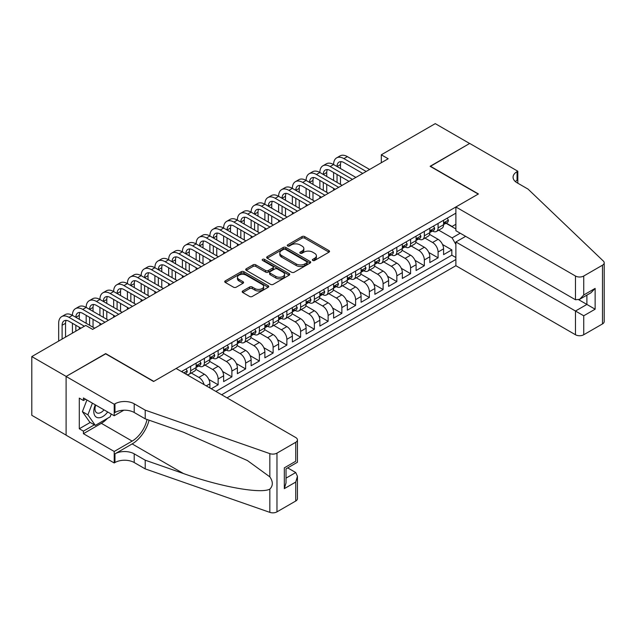 <?xml version="1.0" encoding="UTF-8"?>
<svg xmlns="http://www.w3.org/2000/svg" width="636" height="636" viewBox="0 0 636 636"><rect width="100%" height="100%" fill="white"/><g stroke="black" fill="none" stroke-linecap="round" stroke-linejoin="round"><path stroke-width="0.95" d="M312.753 260.45A1.336 0.771 0 0 0 314.637 260.45L328.979 252.174A1.908 1.105 0 0 0 329.535 251.395A1.908 1.105 0 0 0 328.979 250.616L304.692 236.592A1.908 1.105 0 0 0 301.989 236.592L287.655 244.868A1.336 0.771 0 0 0 287.265 245.417A1.336 0.771 0 0 0 287.655 245.957A1.336 0.771 0 0 0 289.539 245.957L291.399 244.892A6.106 3.522 0 0 1 300.033 244.892L302.06 246.06A6.106 3.522 0 0 1 303.849 248.549A6.106 3.522 0 0 1 302.06 251.045L300.2 252.118A1.336 0.771 0 0 0 299.81 252.659A1.336 0.771 0 0 0 300.2 253.208A1.336 0.771 0 0 0 302.092 253.208L303.944 252.134A6.106 3.522 0 0 1 312.586 252.134L314.605 253.303A6.106 3.522 0 0 1 316.394 255.799A6.106 3.522 0 0 1 314.605 258.288L312.753 259.361A1.336 0.771 0 0 0 312.363 259.901A1.336 0.771 0 0 0 312.753 260.45L312.753 259.361M242.753 290.97A1.908 1.105 0 0 0 242.197 291.749A1.908 1.105 0 0 0 242.753 292.528L249.566 296.463A1.908 1.105 0 0 0 252.269 296.463L268.193 287.265A1.908 1.105 0 0 0 268.75 286.486A1.908 1.105 0 0 0 268.193 285.707L243.898 271.691A1.908 1.105 0 0 0 241.203 271.691L225.279 280.881A1.908 1.105 0 0 0 224.723 281.661A1.908 1.105 0 0 0 225.279 282.44L233.515 287.194A1.908 1.105 0 0 0 236.21 287.194L243.024 283.259A1.908 1.105 0 0 0 243.58 282.479A1.908 1.105 0 0 0 243.024 281.7L238.945 279.339A5.104 2.949 0 0 1 237.451 277.256A5.104 2.949 0 0 1 240.599 274.537A5.104 2.949 0 0 1 246.164 275.173L262.151 284.403A5.104 2.949 0 0 1 263.646 286.486A5.104 2.949 0 0 1 260.498 289.213A5.104 2.949 0 0 1 254.933 288.577L252.269 287.035A1.908 1.105 0 0 0 249.566 287.035L242.753 290.97L242.753 292.528M105.687 353.839L66.168 376.417L31.8 356.581L31.8 415.308L66.096 435.111M105.687 353.6L153.801 381.377L478.224 194.075L430.111 166.298L469.63 143.482L435.263 123.638L381.306 154.794L381.306 162.729M31.8 356.581L85.757 325.425L92.625 329.392L388.183 158.762L381.306 154.794M291.534 272.232A1.908 1.105 0 0 0 294.23 272.232L310.153 263.042A1.908 1.105 0 0 0 310.71 262.263A1.908 1.105 0 0 0 310.153 261.483L285.866 247.46A1.908 1.105 0 0 0 283.171 247.46L267.247 256.65A1.908 1.105 0 0 0 266.683 257.429A1.908 1.105 0 0 0 267.247 258.208L291.534 272.232M263.121 260.736A1.336 0.771 0 0 1 264.481 260.927L264.481 259.337L289.173 273.599A1.908 1.105 0 0 1 289.73 274.378A1.908 1.105 0 0 1 289.173 275.157L273.249 284.348A1.908 1.105 0 0 1 270.554 284.348L246.267 270.324L246.267 268.766A1.908 1.105 0 0 0 245.703 269.545A1.908 1.105 0 0 0 246.267 270.324M246.267 268.766L253.08 264.83A1.908 1.105 0 0 1 255.775 264.83L265.625 270.523A1.908 1.105 0 0 0 268.328 270.523L272.844 267.907A1.908 1.105 0 0 0 273.401 267.128A1.908 1.105 0 0 0 272.844 266.349L262.589 260.434A1.336 0.771 0 0 1 262.199 259.885A1.336 0.771 0 0 1 263.026 259.17A1.336 0.771 0 0 1 264.481 259.337M211.263 388.763L218.132 384.796L208.839 379.43M205.015 365.08L212.639 369.476A7.775 4.492 60 0 1 218.132 379L223.634 375.828L223.634 381.616L231.886 376.854L222.584 371.488M218.76 357.138L226.384 361.542A7.775 4.492 60 0 1 231.886 371.066L237.379 367.886L237.379 373.682L245.631 368.92L236.33 363.554M232.514 349.204L240.13 353.6A7.775 4.492 60 0 1 245.631 363.124L251.125 359.952L251.125 365.748L259.377 360.986L250.075 355.619M246.259 341.27L253.875 345.666A7.775 4.492 60 0 1 259.377 355.19L264.878 352.018L264.878 357.806L273.122 353.044L263.829 347.677M260.005 333.328L267.621 337.732A7.775 4.492 60 0 1 273.122 347.256L278.624 344.076L278.624 349.872L286.868 345.11L277.574 339.743M273.75 325.394L281.366 329.79A7.775 4.492 60 0 1 286.868 339.314L292.369 336.142L292.369 341.937L300.613 337.175L291.32 331.809M287.496 317.459L295.12 321.856A7.775 4.492 60 0 1 300.613 331.38L306.115 328.208L306.115 334.003L314.359 329.241L305.065 323.867M301.241 309.517L308.865 313.922A7.775 4.492 60 0 1 314.359 323.446L319.86 320.266L319.86 326.061L328.112 321.299L318.811 315.933M314.987 301.583L322.611 305.988A7.775 4.492 60 0 1 328.112 315.504L333.606 312.332L333.606 318.127L341.858 313.365L332.556 307.999M328.74 293.649L336.357 298.046A7.775 4.492 60 0 1 341.858 307.57L347.351 304.398L347.351 310.193L355.604 305.431L346.302 300.057M342.486 285.715L350.102 290.111A7.775 4.492 60 0 1 355.604 299.635L361.097 296.463L361.097 302.251L369.349 297.489L360.055 292.123M356.232 277.773L363.848 282.177A7.775 4.492 60 0 1 369.349 291.701L374.85 288.521L374.85 294.317L383.095 289.555L373.801 284.189M369.977 269.839L377.593 274.235A7.775 4.492 60 0 1 383.095 283.759L388.596 280.587L388.596 286.383L396.84 281.621L387.547 276.255M383.723 261.905L391.347 266.301A7.775 4.492 60 0 1 396.84 275.825L402.342 272.653L402.342 278.441L410.586 273.679L401.292 268.312M397.468 253.963L405.092 258.367A7.775 4.492 60 0 1 410.586 267.891L416.087 264.711L416.087 270.507L424.339 265.745L415.038 260.378M411.214 246.029L418.838 250.425A7.775 4.492 60 0 1 424.339 259.949L429.833 256.777L429.833 262.573L438.085 257.811L438.085 252.015A7.775 4.492 -120 0 0 432.583 242.491L424.959 238.095M428.783 252.444L438.085 257.811M209.888 387.968L209.888 383.762A7.775 4.492 -120 0 0 204.387 374.238L195.888 369.333M204.069 384.605A7.775 4.492 60 0 0 198.893 377.41L191.269 373.014M223.634 375.828A7.775 4.492 -120 0 0 218.132 366.304L209.634 361.391M237.379 367.886A7.775 4.492 -120 0 0 231.886 358.362L223.379 353.457M251.125 359.952A7.775 4.492 -120 0 0 245.631 350.428L237.125 345.523M264.878 352.018A7.775 4.492 -120 0 0 259.377 342.494L250.878 337.581M278.624 344.076A7.775 4.492 -120 0 0 273.122 334.552L264.624 329.647M292.369 336.142A7.775 4.492 -120 0 0 286.868 326.618L278.369 321.713M306.115 328.208A7.775 4.492 -120 0 0 300.613 318.684L292.115 313.771M319.86 320.266A7.775 4.492 -120 0 0 314.359 310.742L305.86 305.837M333.606 312.332A7.775 4.492 -120 0 0 328.112 302.808L319.606 297.902M347.351 304.398A7.775 4.492 -120 0 0 341.858 294.873L333.351 289.96M361.097 296.463A7.775 4.492 -120 0 0 355.604 286.939L347.097 282.026M374.85 288.521A7.775 4.492 -120 0 0 369.349 278.997L360.851 274.092M388.596 280.587A7.775 4.492 -120 0 0 383.095 271.063L374.596 266.158M402.342 272.653A7.775 4.492 -120 0 0 396.84 263.129L388.342 258.216M416.087 264.711A7.775 4.492 -120 0 0 410.586 255.187L402.087 250.282M429.833 256.777A7.775 4.492 -120 0 0 424.339 247.253L415.833 242.348M227.004 397.85L455.885 265.705L575.477 334.751L575.477 311.02L586.893 304.437L586.893 295.136M221.638 394.757L455.885 259.512M455.885 213.163L181.499 371.575M198.822 365.939L198.893 365.986A7.775 4.492 60 0 0 202.781 366.368L208.274 363.196A7.775 4.492 -120 0 0 209.888 359.634L209.888 355.19M212.567 358.004L212.639 358.044A7.775 4.492 60 0 0 216.526 358.434L222.028 355.262A7.775 4.492 -120 0 0 223.634 351.7L223.634 347.256M226.313 350.07L226.384 350.11A7.775 4.492 60 0 0 230.272 350.5L235.773 347.32A7.775 4.492 -120 0 0 237.379 343.758L237.379 339.314M240.058 342.136L240.13 342.176A7.775 4.492 60 0 0 244.017 342.558L249.519 339.385A7.775 4.492 -120 0 0 251.125 335.824L251.125 331.38M253.804 334.194L253.875 334.234A7.775 4.492 60 0 0 257.763 334.623L263.264 331.451A7.775 4.492 -120 0 0 264.878 327.89L264.878 323.446M267.549 326.26L267.621 326.3A7.775 4.492 60 0 0 271.508 326.689L277.01 323.509A7.775 4.492 -120 0 0 278.624 319.948L278.624 315.504M281.295 318.326L281.366 318.366A7.775 4.492 60 0 0 285.262 318.747L290.755 315.575A7.775 4.492 -120 0 0 292.369 312.014L292.369 307.57M295.048 310.384L295.12 310.432A7.775 4.492 60 0 0 299.007 310.813L304.501 307.641A7.775 4.492 -120 0 0 306.115 304.08L306.115 299.635M308.794 302.45L308.865 302.49A7.775 4.492 60 0 0 312.753 302.879L318.246 299.699A7.775 4.492 -120 0 0 319.86 296.145L319.86 291.701M322.539 294.516L322.611 294.555A7.775 4.492 60 0 0 326.499 294.937L332 291.765A7.775 4.492 -120 0 0 333.606 288.203L333.606 283.759M336.285 286.574L336.357 286.621A7.775 4.492 60 0 0 340.244 287.003L345.745 283.831A7.775 4.492 -120 0 0 347.351 280.269L347.351 275.825M350.031 278.64L350.102 278.679A7.775 4.492 60 0 0 353.99 279.069L359.491 275.889A7.775 4.492 -120 0 0 361.097 272.335L361.097 267.891M363.776 270.705L363.848 270.745A7.775 4.492 60 0 0 367.735 271.127L373.237 267.955A7.775 4.492 -120 0 0 374.85 264.393L374.85 259.949M377.522 262.763L377.593 262.811A7.775 4.492 60 0 0 381.489 263.193L386.982 260.021A7.775 4.492 -120 0 0 388.596 256.459L388.596 252.015M391.275 254.829L391.347 254.869A7.775 4.492 60 0 0 395.234 255.259L400.728 252.087A7.775 4.492 -120 0 0 402.342 248.525L402.342 244.081M405.021 246.895L405.092 246.935A7.775 4.492 60 0 0 408.98 247.325L414.473 244.145A7.775 4.492 -120 0 0 416.087 240.583L416.087 236.139M418.766 238.961L418.838 239.001A7.775 4.492 60 0 0 422.725 239.382L428.227 236.21A7.775 4.492 -120 0 0 429.833 232.649L429.833 228.205M215.866 391.418L451.83 255.187L451.83 249.869L443.578 254.631L443.578 248.843A7.775 4.492 -120 0 0 438.085 239.319L429.578 234.406M432.512 231.019L432.583 231.059A7.775 4.492 -120 0 0 436.471 231.448A7.775 4.492 -120 0 0 438.085 227.887L438.085 223.443M436.471 231.448L441.972 228.276A7.775 4.492 -120 0 0 443.578 224.715L443.578 220.271M182.397 372.092L182.397 371.066M190.641 366.304L190.641 370.748A7.775 4.492 60 0 1 189.035 374.302A7.775 4.492 60 0 1 186.634 374.54M189.035 374.302L194.529 371.13A7.775 4.492 -120 0 0 196.142 367.568L196.142 363.124M204.387 358.362L204.387 362.806A7.775 4.492 60 0 1 202.781 366.368M218.132 350.428L218.132 354.872A7.775 4.492 60 0 1 216.526 358.434M231.886 342.494L231.886 346.938A7.775 4.492 60 0 1 230.272 350.5M245.631 334.552L245.631 338.996A7.775 4.492 60 0 1 244.017 342.558M259.377 326.618L259.377 331.062A7.775 4.492 60 0 1 257.763 334.623M273.122 318.684L273.122 323.128A7.775 4.492 60 0 1 271.508 326.689M286.868 310.742L286.868 315.194A7.775 4.492 60 0 1 285.262 318.747M300.613 302.808L300.613 307.252A7.775 4.492 60 0 1 299.007 310.813M314.359 294.873L314.359 299.317A7.775 4.492 60 0 1 312.753 302.879M328.112 286.939L328.112 291.383A7.775 4.492 60 0 1 326.499 294.937M341.858 278.997L341.858 283.441A7.775 4.492 60 0 1 340.244 287.003M355.604 271.063L355.604 275.507A7.775 4.492 60 0 1 353.99 279.069M369.349 263.129L369.349 267.573A7.775 4.492 60 0 1 367.735 271.127M383.095 255.187L383.095 259.631A7.775 4.492 60 0 1 381.489 263.193M396.84 247.253L396.84 251.697A7.775 4.492 60 0 1 395.234 255.259M410.586 239.319L410.586 243.763A7.775 4.492 60 0 1 408.98 247.325M424.339 231.377L424.339 235.821A7.775 4.492 60 0 1 422.725 239.382M424.339 259.949L424.339 265.745M410.586 267.891L410.586 273.679M396.84 275.825L396.84 281.621M383.095 283.759L383.095 289.555M369.349 291.701L369.349 297.489M355.604 299.635L355.604 305.431M341.858 307.57L341.858 313.365M328.112 315.504L328.112 321.299M314.359 323.446L314.359 329.241M300.613 331.38L300.613 337.175M286.868 339.314L286.868 345.11M273.122 347.256L273.122 353.044M259.377 355.19L259.377 360.986M245.631 363.124L245.631 368.92M231.886 371.066L231.886 376.854M218.132 379L218.132 384.796M455.885 244.439L452.101 237.888L438.713 230.153M452.101 237.888L460.218 233.205M445.979 223.244L455.885 228.96M446.257 223.085L452.101 226.456L455.885 224.277M442.529 244.502L451.83 249.869M451.83 255.187L455.885 257.532M313.286 260.641L314.605 259.878A6.106 3.522 0 0 0 316.394 257.381L316.394 255.799M303.849 248.549L303.849 250.139A6.106 3.522 0 0 1 302.06 252.627L300.733 253.39M328.979 250.616L328.979 252.174L304.692 238.182A1.908 1.105 0 0 0 301.989 238.182L288.188 246.148M310.13 263.058L285.866 249.05A1.908 1.105 0 0 0 283.171 249.05L267.271 258.224M306.783 262.803A1.336 0.771 0 0 0 307.172 262.263A1.336 0.771 0 0 0 306.783 261.714L285.461 249.407A1.336 0.771 0 0 0 283.569 249.407L281.613 250.536A6.106 3.522 0 0 0 279.824 253.033A6.106 3.522 0 0 0 281.613 255.521L296.185 263.94A6.106 3.522 0 0 0 304.827 263.94L306.783 262.803L306.783 264.393A1.336 0.771 0 0 0 307.172 263.853L307.172 262.263M279.824 253.033L279.824 254.615A6.106 3.522 0 0 0 281.613 257.111L281.613 255.521M306.783 264.393L304.827 265.522A6.106 3.522 0 0 1 296.185 265.522L281.613 257.111M246.291 270.34L253.08 266.42L253.08 264.83M273.401 267.128L273.401 268.718A1.908 1.105 0 0 1 272.844 269.497L268.328 272.105A1.908 1.105 0 0 1 265.625 272.105L255.775 266.42A1.908 1.105 0 0 0 253.08 266.42M264.481 260.927L289.149 275.165M275.849 276.421A5.104 2.949 0 0 0 281.406 277.058A5.104 2.949 0 0 0 284.562 274.339A5.104 2.949 0 0 0 283.068 272.256L277.431 269.004A1.908 1.105 0 0 0 274.736 269.004L270.213 271.612A1.908 1.105 0 0 0 269.656 272.391A1.908 1.105 0 0 0 270.213 273.17L275.849 276.421L275.849 278.012A5.104 2.949 0 0 0 281.406 278.648A5.104 2.949 0 0 0 284.562 275.921L284.562 274.339M269.656 272.391L269.656 273.973A1.908 1.105 0 0 0 270.213 274.752L270.213 273.17M275.849 278.012L270.213 274.752M263.646 286.486L263.646 288.076A5.104 2.949 0 0 1 260.498 290.803A5.104 2.949 0 0 1 254.933 290.159L252.269 288.625A1.908 1.105 0 0 0 249.566 288.625L242.777 292.544M237.451 277.256L237.451 278.846A5.104 2.949 0 0 0 238.945 280.929L238.945 279.339M243 283.274L238.945 280.929M268.161 287.281L243.898 273.273A1.908 1.105 0 0 0 241.203 273.273L225.303 282.456M447.227 218.164L448.388 220.191A5.152 2.973 60 0 1 447.323 222.465L444.715 223.975A5.152 2.973 -120 0 0 445.613 222.791L445.502 222.33M58.671 341.063L58.671 323.287A14.58 8.419 60 0 1 61.692 316.609L65.134 314.629A14.58 8.419 60 0 1 72.424 315.345A14.58 8.419 60 0 1 75.438 308.675L78.88 306.687A14.58 8.419 60 0 1 86.17 307.411A14.58 8.419 60 0 1 89.191 300.741L92.625 298.753A14.58 8.419 60 0 1 99.916 299.476A14.58 8.419 60 0 1 102.937 292.799L106.371 290.819A14.58 8.419 60 0 1 113.661 291.542A14.58 8.419 60 0 1 116.682 284.864L120.117 282.877A14.58 8.419 60 0 1 127.407 283.6A14.58 8.419 60 0 1 130.428 276.93L133.862 274.943A14.58 8.419 60 0 1 141.152 275.666A14.58 8.419 60 0 1 144.173 268.988L147.608 267.009A14.58 8.419 60 0 1 154.898 267.732A14.58 8.419 60 0 1 157.919 261.054L161.361 259.067A14.58 8.419 60 0 1 168.651 259.79A14.58 8.419 60 0 1 171.664 253.12L175.107 251.133A14.58 8.419 60 0 1 182.397 251.856A14.58 8.419 60 0 1 185.418 245.178L188.852 243.198A14.58 8.419 60 0 1 196.142 243.922A14.58 8.419 60 0 1 199.163 237.244L202.598 235.264A14.58 8.419 60 0 1 209.888 235.98A14.58 8.419 60 0 1 212.909 229.31L216.343 227.322A14.58 8.419 60 0 1 223.634 228.046A14.58 8.419 60 0 1 226.655 221.376L230.089 219.388A14.58 8.419 60 0 1 237.379 220.112A14.58 8.419 60 0 1 240.4 213.434L243.834 211.454A14.58 8.419 60 0 1 251.125 212.17A14.58 8.419 60 0 1 254.146 205.5L257.588 203.512A14.58 8.419 60 0 1 264.878 204.236A14.58 8.419 60 0 1 267.891 197.565L271.334 195.578A14.58 8.419 60 0 1 278.624 196.301A14.58 8.419 60 0 1 281.637 189.623L285.079 187.644A14.58 8.419 60 0 1 292.369 188.367A14.58 8.419 60 0 1 295.39 181.689L298.825 179.702A14.58 8.419 60 0 1 306.115 180.425A14.58 8.419 60 0 1 309.136 173.755L312.57 171.768A14.58 8.419 60 0 1 319.86 172.491A14.58 8.419 60 0 1 322.881 165.813L326.316 163.834A14.58 8.419 60 0 1 333.606 164.557A14.58 8.419 60 0 1 336.627 157.879L340.061 155.892A14.58 8.419 60 0 1 347.351 156.615L369.627 169.478M336.627 157.879A14.58 8.419 60 0 1 343.917 158.603L366.185 171.458M443.753 224.214L443.777 224.214A5.152 2.973 -120 0 0 444.715 223.975M444.946 222.409L445.613 222.791C445.287 222.012 444.739 222.33 443.96 223.745A5.152 2.973 60 0 1 443.578 224.476M362.751 173.445L343.917 162.57A9.723 5.613 -120 0 0 339.06 162.085A9.723 5.613 -120 0 0 337.04 166.537L340.483 164.557L340.483 168.524M341.087 161.639A9.723 5.613 -120 0 0 340.483 164.557M337.04 174.479L337.04 182.413M340.483 176.458L340.483 184.392M333.606 190.267L333.606 188.367M333.606 180.425L333.606 172.491M95.297 404.83A12.633 7.298 120 0 0 98.262 417.78A12.633 7.298 120 0 0 107.691 411.985M95.726 405.068A8.65 4.993 120 0 0 96.783 412.812A8.65 4.993 120 0 0 98.047 413.209A8.65 4.993 120 0 0 104.01 409.854M111.236 414.028L110.155 416.818L95.313 425.389L89.811 422.217L82.394 411.659L86.917 399.988M95.313 425.389L87.887 414.831L92.419 403.16M82.394 411.659L87.887 414.831M465.647 236.338L455.885 241.974L583.729 315.782L583.729 334.751L602.491 323.923L602.491 265.188A5.835 3.371 0 0 0 604.2 262.811A5.835 3.371 0 0 0 603.357 261.07L528.055 189.115L517.06 182.771A13.61 7.855 180 0 1 513.069 177.213A13.61 7.855 180 0 1 517.06 171.656L517.815 171.219L469.702 143.442L430.318 166.417M455.885 241.974L455.885 265.705M430.318 166.179L478.431 193.956L455.885 206.978L575.477 276.024A5.835 3.371 0 0 0 583.729 276.024L602.491 265.188M517.815 171.219L517.815 182.731L517.402 182.969M455.885 206.978L455.885 230.709L575.477 299.755L575.477 276.024M604.2 262.811L604.2 321.538A5.835 3.371 180 0 1 602.491 323.923M583.729 334.751A5.835 3.371 180 0 1 575.477 334.751M515.343 181.554A13.61 7.855 180 0 1 517.06 180.346L517.06 171.656M578.776 299.755L595.137 309.199L583.729 315.782M583.729 276.024L583.729 294.993L579.603 299.341L575.477 299.755M583.729 294.993L595.137 288.402L591.011 292.759L579.603 299.341M176.14 368.483L295.732 437.528A5.835 3.371 -0 0 1 297.441 439.913A5.835 3.371 -0 0 1 295.732 442.29L276.97 453.126L276.97 511.861A5.835 3.371 180 0 1 269.831 512.362L145.207 468.883L134.212 462.531A13.61 7.855 -0 0 0 114.965 462.531L114.21 462.968L66.096 435.191L66.096 376.456L105.481 353.719L153.594 381.497L176.14 368.483M145.207 468.883L145.207 460.194L183.422 473.526C219.945 486.683 260.744 494.061 269.831 489.132C273.138 485.745 273.138 481.651 269.831 476.849L247.412 460.551L183.422 432.17L145.207 418.838L134.212 412.494A13.61 7.855 -0 0 0 114.965 412.494L114.965 403.804L114.21 404.234L66.096 376.456M145.207 418.838L145.207 410.148L134.212 403.804A13.61 7.855 -0 0 0 114.965 403.804M183.422 473.526L132.153 443.92L114.965 453.842A13.61 7.855 -0 0 1 134.212 453.842L145.207 460.194M295.732 501.025L295.732 482.056L297.441 476.308L297.441 498.64A5.835 3.371 180 0 1 295.732 501.025L276.97 511.861M269.831 476.849L269.831 453.627L145.207 410.148M107.42 418.401A21.87 12.625 -60 0 1 101.355 423.33L83.419 433.68L83.419 431.144L94.351 424.832M85.622 399.241L83.419 400.505L79.293 398.128L79.293 428.759L83.419 431.144M83.419 400.505L83.419 397.969L114.21 415.745L114.21 404.234M114.21 462.968L114.21 451.465L132.153 441.106A21.87 12.625 120 0 0 147.035 419.482M83.419 433.68L114.21 451.465M287.687 467.881L295.732 472.532L297.441 476.308M132.153 443.92A25.321 14.62 120 0 0 149.086 420.189M123.813 410.204L114.21 415.745M269.831 453.627A5.835 3.371 -0 0 0 276.97 453.126M79.293 428.759L90.225 422.455M295.732 482.056L284.324 488.647L286.033 482.899L286.033 468.835L297.441 462.245L297.441 439.913M284.324 488.647L284.324 467.85C286.55 469.137 286.55 469.137 284.324 467.85L295.732 461.259C297.958 462.547 297.958 462.547 295.732 461.259L295.732 442.29M433.474 226.098L434.642 228.125A5.152 2.973 60 0 1 433.577 230.407L430.97 231.909A5.152 2.973 -120 0 0 431.86 230.725L431.757 230.272M322.881 165.813A14.58 8.419 60 0 1 330.171 166.537L333.606 164.557L355.874 177.412M330.171 166.537L352.439 179.392M430.008 232.156L430.023 232.156A5.152 2.973 -120 0 0 430.97 231.909M431.2 230.343L431.86 230.725C431.542 229.954 430.993 230.264 430.214 231.679A5.152 2.973 60 0 1 429.833 232.41M349.005 181.379L330.171 170.504A9.723 5.613 -120 0 0 325.314 170.027A9.723 5.613 -120 0 0 323.295 174.479L326.737 172.491L326.737 176.458M327.341 169.574A9.723 5.613 -120 0 0 326.737 172.491M323.295 182.413L323.295 190.347M326.737 184.392L326.737 192.334M319.86 198.201L319.86 196.301M319.86 188.367L319.86 180.425M419.728 234.04L420.897 236.059A5.152 2.973 60 0 1 419.832 238.341L417.216 239.852A5.152 2.973 -120 0 0 418.114 238.659L418.011 238.206M309.136 173.755A14.58 8.419 60 0 1 316.426 174.479L319.86 172.491L342.128 185.346M316.426 174.479L338.694 187.334M416.262 240.09L416.278 240.09A5.152 2.973 -120 0 0 417.216 239.852M417.455 238.277L418.114 238.659C417.796 237.888 417.24 238.206 416.469 239.613A5.152 2.973 60 0 1 416.087 240.344M335.259 189.313L316.426 178.446A9.723 5.613 -120 0 0 311.56 177.961A9.723 5.613 -120 0 0 309.549 182.413L312.984 180.425L312.984 184.392M313.596 177.516A9.723 5.613 -120 0 0 312.984 180.425M309.549 190.347L309.549 198.281M312.984 192.334L312.984 200.268M306.115 206.144L306.115 204.236M306.115 196.301L306.115 188.367M405.983 241.974L407.151 244.001A5.152 2.973 60 0 1 406.086 246.275L403.47 247.786A5.152 2.973 -120 0 0 404.369 246.601L404.265 246.14M295.39 181.689A14.58 8.419 60 0 1 302.68 182.413L306.115 180.425L328.383 193.28M302.68 182.413L324.948 195.268M402.516 248.024L402.532 248.024A5.152 2.973 -120 0 0 403.47 247.786M403.701 246.212L404.369 246.601C404.043 245.822 403.494 246.14 402.723 247.555A5.152 2.973 60 0 1 402.342 248.286M321.514 197.255L302.68 186.38A9.723 5.613 -120 0 0 297.815 185.895A9.723 5.613 -120 0 0 295.804 190.347L299.238 188.367L299.238 192.334M299.85 185.45A9.723 5.613 -120 0 0 299.238 188.367M295.804 198.281L295.804 206.223M299.238 200.268L299.238 208.203M292.369 214.078L292.369 212.17M292.369 204.236L292.369 196.301M392.237 249.908L393.406 251.935A5.152 2.973 60 0 1 392.34 254.217L389.725 255.72A5.152 2.973 -120 0 0 390.623 254.535L390.512 254.082M281.637 189.623A14.58 8.419 60 0 1 288.935 190.347L292.369 188.367L314.637 201.222M288.935 190.347L311.203 203.202M388.763 255.966L388.787 255.966A5.152 2.973 -120 0 0 389.725 255.72M389.955 254.154L390.623 254.535C390.297 253.756 389.749 254.074 388.978 255.489A5.152 2.973 60 0 1 388.596 256.221M307.76 205.19L288.935 194.314A9.723 5.613 -120 0 0 284.069 193.837A9.723 5.613 -120 0 0 282.058 198.281L285.492 196.301L285.492 200.268M286.105 193.384A9.723 5.613 -120 0 0 285.492 196.301M282.058 206.223L282.058 214.157M285.492 208.203L285.492 216.145M278.624 222.012L278.624 220.112M278.624 212.17L278.624 204.236M378.492 257.85L379.66 259.87A5.152 2.973 60 0 1 378.595 262.151L375.979 263.662A5.152 2.973 -120 0 0 376.878 262.469L376.766 262.016M267.891 197.565A14.58 8.419 60 0 1 275.181 198.281L278.624 196.301L300.892 209.157M275.181 198.281L297.457 211.144M375.017 263.9L375.041 263.9A5.152 2.973 -120 0 0 375.979 263.662M376.21 262.088L376.878 262.469C376.552 261.698 376.003 262.016 375.224 263.423A5.152 2.973 60 0 1 374.85 264.155M294.015 213.124L275.181 202.256A9.723 5.613 -120 0 0 270.324 201.771A9.723 5.613 -120 0 0 268.312 206.223L271.747 204.236L271.747 208.203M272.359 201.326A9.723 5.613 -120 0 0 271.747 204.236M268.312 214.157L268.312 222.091M271.747 216.145L271.747 224.079M264.878 229.954L264.878 228.046M264.878 220.112L264.878 212.17M364.746 265.784L365.915 267.812A5.152 2.973 60 0 1 364.841 270.085L362.234 271.596A5.152 2.973 -120 0 0 363.132 270.411L363.021 269.95M254.146 205.5A14.58 8.419 60 0 1 261.436 206.223L264.878 204.236L287.146 217.091M261.436 206.223L283.704 219.078M361.272 271.834L361.296 271.834A5.152 2.973 -120 0 0 362.234 271.596M362.464 270.022L363.132 270.411C362.806 269.632 362.258 269.95 361.479 271.357A5.152 2.973 60 0 1 361.097 272.097M280.269 221.066L261.436 210.19A9.723 5.613 -120 0 0 256.578 209.705A9.723 5.613 -120 0 0 254.567 214.157L258.001 212.17L258.001 216.145M258.614 209.26A9.723 5.613 -120 0 0 258.001 212.17M254.567 222.091L254.567 230.033M258.001 224.079L258.001 232.013M251.125 237.888L251.125 235.98M251.125 228.046L251.125 220.112M351 273.719L352.161 275.746A5.152 2.973 60 0 1 351.096 278.027L348.488 279.53A5.152 2.973 -120 0 0 349.387 278.345L349.275 277.892M240.4 213.434A14.58 8.419 60 0 1 247.69 214.157L251.125 212.17L273.401 225.033M247.69 214.157L269.958 227.012M347.526 279.776L347.55 279.776A5.152 2.973 -120 0 0 348.488 279.53M348.719 277.964L349.387 278.345C349.061 277.566 348.512 277.884 347.733 279.299A5.152 2.973 60 0 1 347.351 280.031M266.524 229L247.69 218.124A9.723 5.613 -120 0 0 242.833 217.647A9.723 5.613 -120 0 0 240.821 222.091L244.256 220.112L244.256 224.079M244.86 217.194A9.723 5.613 -120 0 0 244.256 220.112M240.821 230.033L240.821 237.967M244.256 232.013L244.256 239.955M237.379 245.822L237.379 243.922M237.379 235.98L237.379 228.046M337.247 281.661L338.416 283.68A5.152 2.973 60 0 1 337.35 285.962L334.743 287.472A5.152 2.973 -120 0 0 335.633 286.28L335.53 285.826M226.655 221.376A14.58 8.419 60 0 1 233.945 222.091L237.379 220.112L259.647 232.967M233.945 222.091L256.213 234.954M333.781 287.711L333.797 287.711A5.152 2.973 -120 0 0 334.743 287.472M334.973 285.898L335.633 286.28C335.315 285.508 334.767 285.826 333.987 287.234A5.152 2.973 60 0 1 333.606 287.965M252.778 236.934L233.945 226.066A9.723 5.613 -120 0 0 229.087 225.581A9.723 5.613 -120 0 0 227.068 230.033L230.51 228.046L230.51 232.013M231.114 225.136A9.723 5.613 -120 0 0 230.51 228.046M227.068 237.967L227.068 245.901M230.51 239.955L230.51 247.889M223.634 253.764L223.634 251.856M223.634 243.922L223.634 235.98M323.501 289.595L324.67 291.614A5.152 2.973 60 0 1 323.605 293.896L320.997 295.406A5.152 2.973 -120 0 0 321.888 294.222L321.784 293.76M212.909 229.31A14.58 8.419 60 0 1 220.199 230.033L223.634 228.046L245.901 240.901M220.199 230.033L242.467 242.888M320.035 295.645L320.051 295.645A5.152 2.973 -120 0 0 320.997 295.406M321.228 293.832L321.888 294.222C321.57 293.442 321.013 293.76 320.242 295.168A5.152 2.973 60 0 1 319.86 295.907M239.033 244.868L220.199 234A9.723 5.613 -120 0 0 215.334 233.515A9.723 5.613 -120 0 0 213.322 237.967L216.765 235.98L216.765 239.955M217.369 233.07A9.723 5.613 -120 0 0 216.765 235.98M213.322 245.901L213.322 253.844M216.765 247.889L216.765 255.823M209.888 261.698L209.888 259.79M209.888 251.856L209.888 243.922M309.756 297.529L310.925 299.556A5.152 2.973 60 0 1 309.859 301.838L307.244 303.34A5.152 2.973 -120 0 0 308.142 302.156L308.039 301.695M199.163 237.244A14.58 8.419 60 0 1 206.454 237.967L209.888 235.98L232.156 248.843M206.454 237.967L228.721 250.823M306.29 303.587L306.306 303.587A5.152 2.973 -120 0 0 307.244 303.34M307.482 301.774L308.142 302.156C307.816 301.377 307.268 301.695 306.496 303.11A5.152 2.973 60 0 1 306.115 303.841M225.287 252.81L206.454 241.934A9.723 5.613 -120 0 0 201.588 241.457A9.723 5.613 -120 0 0 199.577 245.901L203.011 243.922L203.011 247.889M203.623 241.004A9.723 5.613 -120 0 0 203.011 243.922M199.577 253.844L199.577 261.778M203.011 255.823L203.011 263.757M196.142 269.632L196.142 267.732M196.142 259.79L196.142 251.856M296.01 305.471L297.179 307.49A5.152 2.973 60 0 1 296.114 309.772L293.498 311.282A5.152 2.973 -120 0 0 294.396 310.09L294.285 309.637M185.418 245.178A14.58 8.419 60 0 1 192.708 245.901L196.142 243.922L218.41 256.777M192.708 245.901L214.976 258.765M292.536 311.521L292.56 311.521A5.152 2.973 -120 0 0 293.498 311.282M293.729 309.708L294.396 310.09C294.07 309.319 293.522 309.637 292.751 311.044A5.152 2.973 60 0 1 292.369 311.775M211.534 260.744L192.708 249.869A9.723 5.613 -120 0 0 187.843 249.392A9.723 5.613 -120 0 0 185.831 253.844L189.266 251.856L189.266 255.823M189.878 248.938A9.723 5.613 -120 0 0 189.266 251.856M185.831 261.778L185.831 269.712M189.266 263.757L189.266 271.699M182.397 277.574L182.397 275.666M182.397 267.732L182.397 259.79M282.265 313.405L283.433 315.424A5.152 2.973 60 0 1 282.368 317.706L279.753 319.216A5.152 2.973 -120 0 0 280.651 318.032L280.54 317.571M171.664 253.12A14.58 8.419 60 0 1 178.954 253.844L182.397 251.856L204.665 264.711M178.954 253.844L201.23 266.699M278.791 319.455L278.814 319.455A5.152 2.973 -120 0 0 279.753 319.216M279.983 317.642L280.651 318.032C280.325 317.253 279.776 317.571 278.997 318.978A5.152 2.973 60 0 1 278.624 319.717M197.788 268.678L178.954 257.811A9.723 5.613 -120 0 0 174.097 257.326A9.723 5.613 -120 0 0 172.086 261.778L175.52 259.79L175.52 263.757M176.132 256.88A9.723 5.613 -120 0 0 175.52 259.79M172.086 269.712L172.086 277.654M175.52 271.699L175.52 279.633M168.651 285.508L168.651 283.6M168.651 275.666L168.651 267.732M268.519 321.339L269.688 323.366A5.152 2.973 60 0 1 268.623 325.64L266.007 327.15A5.152 2.973 -120 0 0 266.905 325.966L266.794 325.505M157.919 261.054A14.58 8.419 60 0 1 165.209 261.778L168.651 259.79L190.919 272.653M165.209 261.778L187.477 274.633M265.045 327.389L265.069 327.389A5.152 2.973 -120 0 0 266.007 327.15M266.238 325.584L266.905 325.966C266.579 325.187 266.031 325.505 265.252 326.92A5.152 2.973 60 0 1 264.878 327.651M184.043 276.62L165.209 265.745A9.723 5.613 -120 0 0 160.351 265.26A9.723 5.613 -120 0 0 158.34 269.712L161.775 267.732L161.775 271.699M162.387 264.815A9.723 5.613 -120 0 0 161.775 267.732M158.34 277.654L158.34 285.588M161.775 279.633L161.775 287.567M154.898 293.442L154.898 291.542M154.898 283.6L154.898 275.666M254.774 329.273L255.934 331.3A5.152 2.973 60 0 1 254.869 333.582L252.261 335.085A5.152 2.973 -120 0 0 253.16 333.9L253.049 333.447M144.173 268.988A14.58 8.419 60 0 1 151.463 269.712L154.898 267.732L177.174 280.587M151.463 269.712L173.731 282.567M251.3 335.331L251.323 335.331A5.152 2.973 -120 0 0 252.261 335.085M252.492 333.518L253.16 333.9C252.834 333.129 252.285 333.439 251.506 334.854A5.152 2.973 60 0 1 251.125 335.585M170.297 284.554L151.463 273.679A9.723 5.613 -120 0 0 146.606 273.202A9.723 5.613 -120 0 0 144.595 277.654L148.029 275.666L148.029 279.633M148.633 272.749A9.723 5.613 -120 0 0 148.029 275.666M144.595 285.588L144.595 293.522M148.029 287.567L148.029 295.509M141.152 301.377L141.152 299.476M141.152 291.542L141.152 283.6M241.02 337.215L242.189 339.234A5.152 2.973 60 0 1 241.124 341.516L238.516 343.027A5.152 2.973 -120 0 0 239.414 341.834L239.303 341.381M130.428 276.93A14.58 8.419 60 0 1 137.718 277.654L141.152 275.666L163.42 288.521M137.718 277.654L159.986 290.509M237.554 343.265L237.57 343.265A5.152 2.973 -120 0 0 238.516 343.027M238.746 341.453L239.414 341.834C239.088 341.063 238.54 341.381 237.761 342.788A5.152 2.973 60 0 1 237.379 343.52M156.551 292.488L137.718 281.621A9.723 5.613 -120 0 0 132.86 281.136A9.723 5.613 -120 0 0 130.841 285.588L134.283 283.6L134.283 287.567M134.888 280.691A9.723 5.613 -120 0 0 134.283 283.6M130.841 293.522L130.841 301.456M134.283 295.509L134.283 303.444M127.407 309.319L127.407 307.411M127.407 299.476L127.407 291.542M227.275 345.149L228.443 347.177A5.152 2.973 60 0 1 227.378 349.45L224.77 350.961A5.152 2.973 -120 0 0 225.661 349.776L225.557 349.315M116.682 284.864A14.58 8.419 60 0 1 123.972 285.588L127.407 283.6L149.675 296.455M123.972 285.588L146.24 298.443M223.808 351.199L223.824 351.199A5.152 2.973 -120 0 0 224.77 350.961M225.001 349.387L225.661 349.776C225.343 348.997 224.786 349.315 224.015 350.73A5.152 2.973 60 0 1 223.634 351.462M142.806 300.43L123.972 289.555A9.723 5.613 -120 0 0 119.115 289.07A9.723 5.613 -120 0 0 117.096 293.522L120.538 291.542L120.538 295.509M121.142 288.625A9.723 5.613 -120 0 0 120.538 291.542M117.096 301.456L117.096 309.398M120.538 303.444L120.538 311.378M113.661 317.253L113.661 315.345M113.661 307.411L113.661 299.476M213.529 353.083L214.698 355.111A5.152 2.973 60 0 1 213.632 357.392L211.017 358.895A5.152 2.973 -120 0 0 211.915 357.71L211.812 357.257M102.937 292.799A14.58 8.419 60 0 1 110.227 293.522L113.661 291.542L135.929 304.398M110.227 293.522L132.495 306.377M210.063 359.141L210.079 359.141A5.152 2.973 -120 0 0 211.017 358.895M211.255 357.329L211.915 357.71C211.589 356.931 211.041 357.249 210.27 358.664A5.152 2.973 60 0 1 209.888 359.396M129.06 308.365L110.227 297.489A9.723 5.613 -120 0 0 105.361 297.012A9.723 5.613 -120 0 0 103.35 301.456L106.784 299.476L106.784 303.444M107.397 296.559A9.723 5.613 -120 0 0 106.784 299.476M103.35 309.398L103.35 317.332M106.784 311.378L106.784 319.32M99.916 325.187L99.916 323.287M99.916 315.345L99.916 307.411M199.784 361.025L200.952 363.045A5.152 2.973 60 0 1 199.887 365.326L197.271 366.837A5.152 2.973 -120 0 0 198.17 365.644L198.058 365.191M89.191 300.741A14.58 8.419 60 0 1 96.481 301.456L99.916 299.476L122.184 312.332M96.481 301.456L118.749 314.319M196.309 367.075L196.333 367.075A5.152 2.973 -120 0 0 197.271 366.837M197.502 365.263L198.17 365.644C197.844 364.873 197.295 365.191 196.524 366.598A5.152 2.973 60 0 1 196.142 367.33M115.307 316.299L96.481 305.431A9.723 5.613 -120 0 0 91.616 304.946A9.723 5.613 -120 0 0 89.604 309.398L93.039 307.411L93.039 311.378M93.651 304.501A9.723 5.613 -120 0 0 93.039 307.411M89.604 317.332L89.604 325.266M93.039 319.32L93.039 327.254M86.17 323.287L86.17 315.345M186.038 368.96L187.207 370.987A5.152 2.973 60 0 1 186.141 373.26L185.275 373.761M75.438 308.675A14.58 8.419 60 0 1 82.728 309.398L86.17 307.411L108.438 320.266M82.728 309.398L105.004 322.253M101.561 324.241L82.728 313.365A9.723 5.613 -120 0 0 77.87 312.88A9.723 5.613 -120 0 0 75.859 317.332L79.293 315.345L79.293 319.32M79.905 312.435A9.723 5.613 -120 0 0 79.293 315.345M75.859 325.266L75.859 331.141M79.293 327.254L79.293 329.162M72.424 333.129L72.424 323.287M61.692 316.609A14.58 8.419 60 0 1 68.982 317.332L72.424 315.345L94.692 328.208M68.982 317.332L84.381 326.22M80.947 328.208L68.982 321.299A9.723 5.613 -120 0 0 64.125 320.822A9.723 5.613 -120 0 0 62.113 325.266L62.113 339.075M66.16 320.369A9.723 5.613 -120 0 0 65.548 323.287L65.548 337.096M198.893 377.41L204.387 374.238M212.639 369.476L218.132 366.304M226.384 361.542L231.886 358.362M240.13 353.6L245.631 350.428M253.875 345.666L259.377 342.494M267.621 337.732L273.122 334.552M281.366 329.79L286.868 326.618M295.12 321.856L300.613 318.684M308.865 313.922L314.359 310.742M322.611 305.988L328.112 302.808M336.357 298.046L341.858 294.873M350.102 290.111L355.604 286.939M363.848 282.177L369.349 278.997M377.593 274.235L383.095 271.063M391.347 266.301L396.84 263.129M405.092 258.367L410.586 255.187M418.838 250.425L424.339 247.253M432.583 242.491L438.085 239.319M438.085 227.887L443.578 224.715M190.641 370.748L196.142 367.568M204.387 362.806L209.888 359.634M218.132 354.872L223.634 351.7M231.886 346.938L237.379 343.758M245.631 338.996L251.125 335.824M259.377 331.062L264.878 327.89M273.122 323.128L278.624 319.948M286.868 315.194L292.369 312.014M300.613 307.252L306.115 304.08M314.359 299.317L319.86 296.145M328.112 291.383L333.606 288.203M341.858 283.441L347.351 280.269M355.604 275.507L361.097 272.335M369.349 267.573L374.85 264.393M383.095 259.631L388.596 256.459M396.84 251.697L402.342 248.525M410.586 243.763L416.087 240.583M424.339 235.821L429.833 232.649M438.085 252.015L443.578 248.843M206.247 385.861L209.888 383.762M314.605 259.878L314.605 258.288M300.2 253.208L300.2 252.118M302.06 252.627L302.06 251.045M287.655 245.957L287.655 244.868M301.989 238.182L301.989 236.592M304.692 238.182L304.692 236.592M267.247 258.208L267.247 256.65M283.171 249.05L283.171 247.46M285.866 249.05L285.866 247.46M310.153 263.042L310.153 261.483M296.185 265.522L296.185 263.94M304.827 265.522L304.827 263.94M255.775 266.42L255.775 264.83M265.625 272.105L265.625 270.523M268.328 272.105L268.328 270.523M272.844 269.497L272.844 267.907M289.173 275.157L289.173 273.599M249.566 288.625L249.566 287.035M252.269 288.625L252.269 287.035M254.933 290.159L254.933 288.577M243.024 283.259L243.024 281.7M225.279 282.44L225.279 280.881M241.203 273.273L241.203 271.691M243.898 273.273L243.898 271.691M268.193 287.265L268.193 285.707M448.356 220.128L443.578 222.886M347.351 156.615L343.917 158.603M595.137 288.402L595.137 309.199M134.212 412.494L134.212 403.804M134.212 453.842L134.212 462.531M269.831 512.362L269.831 489.132M114.965 453.842L114.965 462.531M101.355 423.33L132.153 441.106M286.033 478.137L295.732 472.532M434.611 228.07L429.833 230.828M420.865 236.004L416.087 238.762M407.12 243.938L402.342 246.696M393.374 251.88L388.596 254.631M379.62 259.814L374.85 262.573M365.875 267.748L361.097 270.507M352.129 275.682L347.351 278.441M338.384 283.624L333.606 286.383M324.638 291.558L319.86 294.317M310.893 299.492L306.115 302.251M297.147 307.434L292.369 310.193M283.402 315.369L278.624 318.127M269.648 323.303L264.878 326.061M255.903 331.245L251.125 334.003M242.157 339.179L237.379 341.937M228.411 347.113L223.634 349.872M214.666 355.055L209.888 357.806M200.92 362.989L196.142 365.748M187.175 370.923L183.772 372.887M65.548 323.287L62.113 325.266"/></g></svg>
